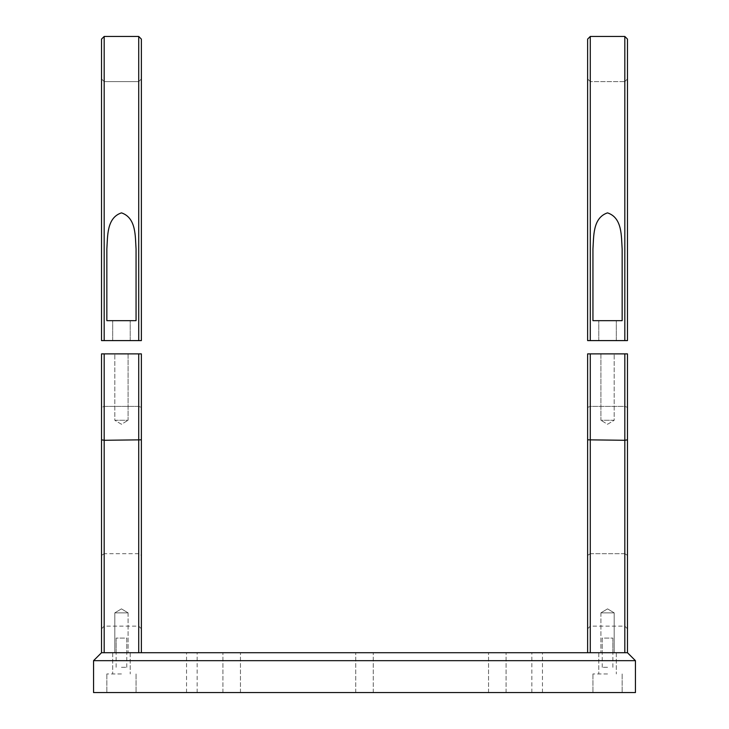 <?xml version="1.0" encoding="UTF-8"?>
<svg xmlns="http://www.w3.org/2000/svg" width="729" height="729" viewBox="0 0 729 729"><rect width="100%" height="100%" fill="white"/><g stroke="black" fill="none" stroke-linecap="round" stroke-linejoin="round"><path stroke-width="0.55" stroke-dasharray="3.65 2.73" d="M497.315 652.71L488.548 652.71L497.315 652.71M497.315 692.55L488.548 692.55L497.315 692.55M364.5 652.71L355.734 652.71L364.5 652.71M364.5 692.55L355.734 692.55L364.5 692.55M231.685 652.71L222.919 652.71L231.685 652.71M231.685 692.55L222.919 692.55L231.685 692.55M537.155 652.71L531.842 652.71L537.155 652.71M537.155 692.55L531.842 692.55L537.155 692.55M191.845 652.71L186.533 652.71L191.845 652.71M191.845 692.55L186.533 692.55L191.845 692.55M607.549 692.55L592.941 692.55L607.549 692.55M607.549 673.961L592.941 673.961L607.549 673.961M607.549 652.71L598.782 652.71L607.549 652.71M121.451 692.55L106.844 692.55L121.451 692.55M121.451 673.961L106.844 673.961L121.451 673.961M121.451 652.71L112.685 652.71L121.451 652.71M121.451 667.317L126.764 667.317L121.451 667.317M607.549 667.317L602.236 667.317L607.549 667.317M93.558 692.55L93.558 660.674L635.442 660.674L635.442 692.55L93.558 692.55M635.442 660.674L627.469 652.71L101.531 652.71L93.558 660.674M130.218 340.598L130.218 320.669L112.685 320.669L130.218 320.669L112.685 320.669L130.218 320.669L130.218 340.598L112.685 340.598L112.685 320.669L112.685 340.598L130.218 340.598M106.844 320.669L136.059 320.669L106.844 320.669L136.059 320.669L136.059 248.99C135.166 236.515 136.387 217.889 121.506 212.868C106.525 217.78 107.746 236.387 106.844 248.99L106.844 320.669M138.72 36.45L138.72 340.598L140.843 340.598M102.06 340.598L141.371 340.598L141.371 39.102M101.531 39.102L101.531 340.598L101.531 78.951L101.531 340.598L104.183 340.598L104.183 36.45M138.72 340.598L104.183 340.598L104.183 81.602L138.72 81.602L138.72 340.598L138.72 81.602L104.183 81.602L104.183 340.598L139.248 340.598M104.183 340.598L102.589 340.598M141.371 78.951L141.371 340.598L141.371 78.951L138.72 81.602L141.371 78.951M101.531 78.951L104.183 81.602L101.531 78.951M116.139 638.094L116.139 652.71L126.764 652.71L116.139 652.71L126.764 652.71L116.139 652.71L116.139 638.094L126.764 638.094L126.764 652.71L126.764 638.094L116.139 638.094M128.094 612.861L114.808 612.861L114.808 652.71L128.094 652.71L114.808 652.71L128.094 652.71L114.808 652.71L114.808 612.861L128.094 612.861L128.094 652.71L128.094 612.861L114.808 612.861L128.094 612.861L121.451 608.87L114.808 612.861L121.451 608.87L128.094 612.861M114.808 420.278L128.094 420.278L128.094 353.875L114.808 353.875L128.094 353.875L114.808 353.875L128.094 353.875L128.094 420.278L114.808 420.278L114.808 353.875L114.808 420.278L128.094 420.278L114.808 420.278L121.451 424.269L128.094 420.278L121.451 424.269L114.808 420.278M138.72 553.694L138.72 353.875L141.371 353.875L138.72 353.875L138.72 652.71L141.371 652.71L104.183 652.71L104.183 440.289L141.371 439.824L141.371 353.875L138.72 353.875L138.72 553.694L141.371 555.38L141.371 628.799L141.371 407.365L141.371 555.38L138.72 553.694L104.183 553.694L104.183 626.147L104.183 553.694L138.72 553.694M101.531 439.824L104.183 440.289L104.183 353.875L101.531 353.875L101.531 407.365L104.183 406.399L138.72 406.399L141.371 407.365L141.371 353.875L141.371 407.365L138.72 406.399L104.183 406.399L104.183 553.694L104.183 353.875L104.183 406.399L101.531 407.365L101.531 628.799L101.531 353.875L138.72 353.875L101.531 353.875L101.531 652.71L104.183 652.71L101.531 652.71M104.183 353.875L138.72 353.875M141.371 652.71L141.371 439.824M101.531 555.38L104.183 553.694L101.531 555.38M598.782 340.598L598.782 320.669L616.315 320.669L598.782 320.669L616.315 320.669L598.782 320.669L598.782 340.598L616.315 340.598L616.315 320.669L616.315 340.598L598.782 340.598M622.156 320.669L592.941 320.669L592.941 248.99C593.834 236.387 592.631 217.88 607.521 212.868C622.448 217.78 621.254 236.333 622.156 248.99L622.156 320.669L592.941 320.669L622.156 320.669L622.156 248.99L622.156 320.669M624.817 36.45L624.817 340.598L590.28 340.598L590.28 36.45M625.874 340.598L624.817 340.598L624.817 81.602L590.28 81.602L590.28 340.598L587.629 340.598L590.28 340.598L590.28 81.602L624.817 81.602L624.817 340.598L587.629 340.598L587.629 39.102M590.28 340.598L626.94 340.598M624.817 340.598L627.469 340.598L627.469 39.102M627.469 78.951L627.469 340.598L627.469 78.951L624.817 81.602L627.469 78.951M587.629 78.951L590.28 81.602L587.629 78.951M592.941 248.99L592.941 320.669L592.941 248.99M612.861 638.094L612.861 652.71L602.236 652.71L612.861 652.71L602.236 652.71L612.861 652.71L612.861 638.094L602.236 638.094L602.236 652.71L602.236 638.094L612.861 638.094M600.906 612.861L614.192 612.861L614.192 652.71L600.906 652.71L614.192 652.71L600.906 652.71L614.192 652.71L614.192 612.861L600.906 612.861L600.906 652.71L600.906 612.861L614.192 612.861L600.906 612.861L607.549 608.87L614.192 612.861L607.549 608.87L600.906 612.861M614.192 420.278L600.906 420.278L600.906 353.875L614.192 353.875L600.906 353.875L614.192 353.875L600.906 353.875L600.906 420.278L614.192 420.278L614.192 353.875L614.192 420.278L600.906 420.278L614.192 420.278L607.549 424.269L600.906 420.278L607.549 424.269L614.192 420.278M627.469 652.71L627.469 353.875L624.817 353.875L627.469 353.875L624.817 353.875L624.817 626.147L624.817 553.694L590.28 553.694L590.28 626.147L590.28 353.875L587.629 353.875L590.28 353.875L587.629 353.875L587.629 652.71L590.28 652.71L587.629 652.71M624.817 553.694L590.28 553.694L587.629 555.38L590.28 553.694L590.28 406.399L587.629 407.365L590.28 406.399L624.817 406.399L624.817 353.875L590.28 353.875L590.28 406.399L624.817 406.399L624.817 553.694L627.469 555.38L627.469 628.799L627.469 407.365L627.469 555.38L624.817 553.694M627.469 439.824L624.817 440.289L624.817 652.71L590.28 652.71L590.28 353.875L624.817 353.875L624.817 440.289L587.629 439.824M624.817 353.875L590.28 353.875M627.469 353.875L627.469 407.365L627.469 353.875M627.469 407.365L624.817 406.399L627.469 407.365M488.548 692.55L488.548 652.71L488.548 692.55M355.734 692.55L355.734 652.71L355.734 692.55M222.919 692.55L222.919 652.71L222.919 692.55M531.842 692.55L531.842 652.71M186.533 692.55L186.533 652.71M592.941 673.961L592.941 692.55L592.941 673.961M598.782 652.71L598.782 673.961L598.782 652.71M106.844 673.961L106.844 692.55L106.844 673.961M112.685 652.71L112.685 673.961L112.685 652.71M116.139 667.317L116.139 652.71L116.139 667.317M602.236 667.317L602.236 652.71L602.236 667.317M126.764 667.317L126.764 652.71L126.764 667.317M612.861 667.317L612.861 652.71L612.861 667.317M130.218 652.71L130.218 673.961L130.218 652.71M136.059 673.961L136.059 692.55L136.059 673.961M616.315 652.71L616.315 673.961L616.315 652.71M622.156 673.961L622.156 692.55L622.156 673.961M197.158 692.55L197.158 652.71M542.467 692.55L542.467 652.71M373.266 692.55L373.266 652.71L373.266 692.55M240.452 692.55L240.452 652.71L240.452 692.55M506.081 692.55L506.081 652.71L506.081 692.55M101.531 628.799L104.183 626.147L138.72 626.147L141.371 628.799M627.469 628.799L624.817 626.147L590.28 626.147L587.629 628.799"/><path stroke-width="1.09" d="M93.558 660.674L93.558 692.55L635.442 692.55L635.442 660.674L93.558 660.674L101.531 652.71L627.469 652.71L635.442 660.674M106.844 248.99L106.844 320.669L136.059 320.669L136.059 248.99C135.166 236.387 136.369 217.88 121.479 212.868C106.552 217.78 107.746 236.333 106.844 248.99M104.183 340.598L138.72 340.598L138.72 36.45L104.183 36.45L104.183 340.598L101.531 340.598L101.531 39.102L104.183 36.45M141.371 340.598L138.72 340.598L141.371 340.598L141.371 39.102L138.72 36.45M102.589 340.598L102.06 340.598M101.531 652.71L101.531 353.875L104.183 353.875L104.183 652.71L138.72 652.71L138.72 353.875L141.371 353.875L141.371 652.71M101.531 439.824L104.183 440.289L141.371 439.824M104.183 353.875L138.72 353.875M622.156 320.669L592.941 320.669L592.941 248.99C593.834 236.515 592.613 217.889 607.494 212.868C622.475 217.78 621.254 236.387 622.156 248.99L622.156 320.669M590.28 36.45L590.28 340.598L587.629 340.598L587.629 39.102L590.28 36.45L624.817 36.45L624.817 340.598L590.28 340.598M626.94 340.598L625.874 340.598M624.817 36.45L627.469 39.102L627.469 340.598L624.817 340.598M624.817 353.875L627.469 353.875L627.469 439.824L624.817 440.289L624.817 353.875L590.28 353.875L590.28 652.71L624.817 652.71L624.817 440.289L587.629 439.824L587.629 353.875L590.28 353.875M627.469 439.824L627.469 652.71M587.629 652.71L587.629 439.824"/></g></svg>
